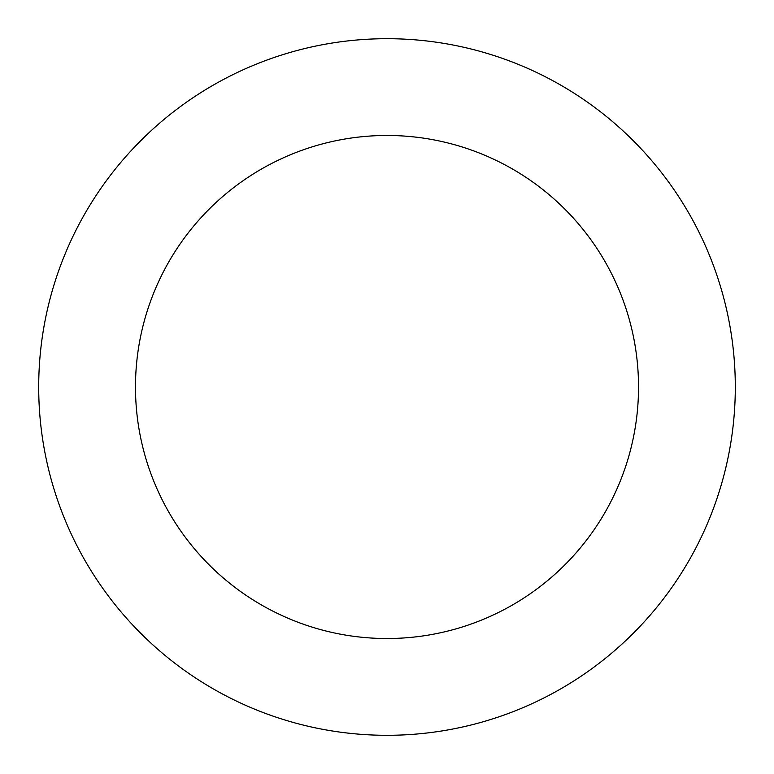 <?xml version="1.0" encoding="UTF-8"?>
<svg xmlns="http://www.w3.org/2000/svg" width="774" height="774" viewBox="0 0 774 774"><rect width="100%" height="100%" fill="white"/><g stroke="black" fill="none" stroke-linecap="round" stroke-linejoin="round"><path stroke-width="1.16" d="M135.479 387A251.521 251.521 0 0 1 512.765 169.177A251.521 251.521 0 0 1 512.765 604.823A251.521 251.521 0 0 1 135.479 387M38.7 387A348.3 348.3 0 0 1 561.15 85.363A348.3 348.3 0 0 1 561.15 688.637A348.3 348.3 0 0 1 38.7 387"/></g></svg>
